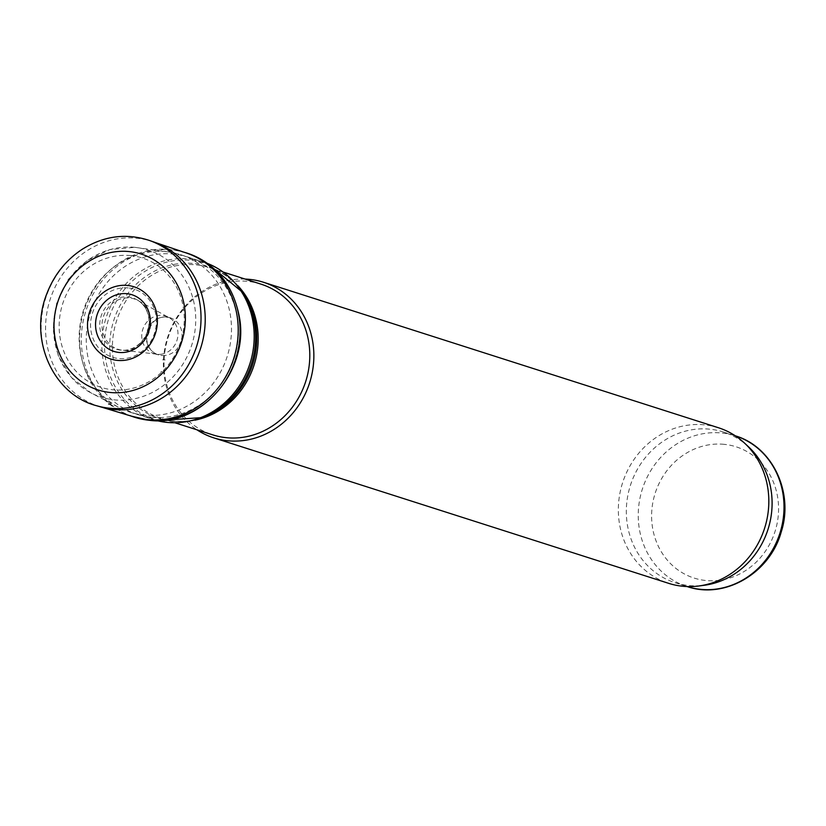 <?xml version="1.0" encoding="UTF-8"?>
<svg xmlns="http://www.w3.org/2000/svg" width="826" height="826" viewBox="0 0 826 826"><rect width="100%" height="100%" fill="white"/><g stroke="black" fill="none" stroke-linecap="round" stroke-linejoin="round"><path stroke-width="0.62" stroke-dasharray="4.13 3.1" d="M748.48 446.763A79.12 72.223 -72.3 0 0 723.308 431.988A79.12 72.223 -72.3 0 0 709.648 429.169A79.12 72.223 -72.3 0 0 628.41 492.73A79.12 72.223 -72.3 0 0 675.11 582.712A79.12 72.223 -72.3 0 0 704.186 585.283M718.465 427.754A81.671 74.557 -72.3 0 0 704.351 424.843A81.671 74.557 -72.3 0 0 620.502 490.458A81.671 74.557 -72.3 0 0 668.709 583.352M245.105 279.064A81.671 74.557 -72.3 0 0 167.606 337.349A81.671 74.557 -72.3 0 0 196.908 429.788M261.006 284.144A79.12 72.223 -72.3 0 0 247.335 281.325A79.12 72.223 -72.3 0 0 166.109 344.886A79.12 72.223 -72.3 0 0 212.798 434.879M166.212 251.703A82.693 75.486 -72.3 0 0 82.961 311.867A82.693 75.486 -72.3 0 0 119.192 407.621A82.693 75.486 -72.3 0 0 130.126 412.184A82.693 75.486 -72.3 0 0 227.212 356.409A82.693 75.486 -72.3 0 0 180.502 254.656A82.693 75.486 -72.3 0 0 168.948 252.023A82.693 75.486 -72.3 0 0 166.212 251.703M128.185 287.933A35.735 32.617 -72.3 0 0 92.904 338.113A35.735 32.617 -72.3 0 0 149.341 343.678A35.735 32.617 -72.3 0 0 128.185 287.933M100.483 406.857A86.668 79.11 107.7 0 1 50.035 299.755A86.668 79.11 107.7 0 1 153.275 241.801M131.706 416.232A86.08 78.573 107.7 0 1 129.909 415.602A86.08 78.573 107.7 0 1 84.076 310.638A86.08 78.573 107.7 0 1 182.309 251.744A86.08 78.573 107.7 0 1 184.136 252.271M162.712 371.834A35.425 32.338 107.7 0 1 160.894 371.71L162.712 371.834M162.361 354.034A19.659 17.945 107.7 0 1 157.281 354.313A19.659 17.945 107.7 0 1 155.298 353.993A19.659 17.945 107.7 0 1 154.896 353.9A19.659 17.945 107.7 0 1 142.784 329.409A19.659 17.945 107.7 0 1 166.862 316.503A19.659 17.945 107.7 0 1 167.234 316.657A19.659 17.945 107.7 0 1 177.807 336.585A19.659 17.945 107.7 0 1 162.361 354.034M141.442 343.864A26.453 24.14 107.7 0 1 124.199 350.379A26.453 24.14 107.7 0 1 123.807 350.369A26.453 24.14 107.7 0 1 122.857 350.296A26.453 24.14 107.7 0 1 103.508 316.306A26.453 24.14 107.7 0 1 139.491 301.335A26.453 24.14 107.7 0 1 139.811 301.552A26.453 24.14 107.7 0 1 141.442 343.864M724.185 444.336A68.909 62.91 -72.3 0 0 656.133 541.123A68.909 62.91 -72.3 0 0 764.969 551.84A68.909 62.91 -72.3 0 0 724.185 444.336M723.308 431.988L735.295 435.818A79.12 72.223 -72.3 0 0 735.223 435.798A79.12 72.223 -72.3 0 0 721.552 432.979A79.12 72.223 -72.3 0 0 640.326 496.54A79.12 72.223 -72.3 0 0 687.025 586.522A79.12 72.223 -72.3 0 0 687.098 586.553L675.11 582.712M237.909 285.744A79.12 72.223 -72.3 0 0 209.401 267.645A79.12 72.223 -72.3 0 0 195.731 264.826A79.12 72.223 -72.3 0 0 114.494 328.387A79.12 72.223 -72.3 0 0 161.194 418.369A79.12 72.223 -72.3 0 0 194.926 420.176M223.536 272.167L209.401 267.645C223.774 272.332 235.41 281.377 244.279 294.768A79.823 72.864 -72.3 0 0 193.769 263.473A79.823 72.864 -72.3 0 0 109.951 352.919A79.823 72.864 -72.3 0 0 205.344 416.521C190.352 422.282 175.628 422.891 161.194 418.369L175.339 422.891M242.782 292.456A82.001 74.856 -72.3 0 0 190.889 260.304A82.001 74.856 -72.3 0 0 104.778 352.196A82.001 74.856 -72.3 0 0 202.783 417.533M207.44 263.422A82.693 75.486 -72.3 0 0 203.206 261.914A82.693 75.486 -72.3 0 0 188.927 258.961A82.693 75.486 -72.3 0 0 104.024 325.403A82.693 75.486 -72.3 0 0 152.831 419.443A82.693 75.486 -72.3 0 0 157.157 420.682L130.126 412.184M134.814 247.346A77.179 70.458 -72.3 0 0 57.118 303.493A77.179 70.458 -72.3 0 0 90.932 392.866A77.179 70.458 -72.3 0 0 191.746 345.072A77.179 70.458 -72.3 0 0 137.374 247.645A77.179 70.458 -72.3 0 0 134.814 247.346M130.673 255.585A67.897 61.981 -72.3 0 0 63.623 350.936A67.897 61.981 -72.3 0 0 170.858 361.509A67.897 61.981 -72.3 0 0 130.673 255.585M96.714 405.762A86.782 79.213 107.7 0 1 45.637 298.351A86.782 79.213 107.7 0 1 149.568 240.511M129.909 415.602L131.448 416.17A86.162 78.646 107.7 0 1 85.79 311.185A86.162 78.646 107.7 0 1 183.888 252.178L182.309 251.744M151.437 417.264A82.579 75.383 107.7 0 1 102.558 288.439A82.579 75.383 107.7 0 1 232.984 301.284A82.579 75.383 107.7 0 1 151.437 417.264M165.19 359.888A23.335 21.3 107.7 0 1 162.629 359.806L165.19 359.888M165.014 355.459A19.452 17.759 107.7 0 1 161.607 355.469A19.452 17.759 107.7 0 1 158.695 354.912A19.452 17.759 107.7 0 1 147.255 330.844A19.452 17.759 107.7 0 1 170.538 317.876A19.452 17.759 107.7 0 1 181.865 338.278A19.452 17.759 107.7 0 1 165.014 355.459M140.337 343.265A26.928 24.584 107.7 0 1 122.124 350.276A26.928 24.584 107.7 0 1 120.999 350.193A26.928 24.584 107.7 0 1 101.33 315.511A26.928 24.584 107.7 0 1 138.056 300.437A26.928 24.584 107.7 0 1 140.337 343.265M180.502 254.656L207.419 263.411M168.948 252.023L134.762 247.335L109.817 249.555L86.751 260.706L68.3 279.384L56.643 303.349L53.132 329.729L58.202 355.428L71.315 377.368L90.932 392.866L119.192 407.621M154.896 353.9L158.695 354.912C151.932 352.692 147.947 347.632 146.718 339.713C149.361 321.861 157.301 314.582 170.538 317.876L166.862 316.503M124.199 350.379L155.298 353.993M167.234 316.657L139.811 301.552M139.491 301.335L138.056 300.437C143.517 303.968 147.028 309.368 148.577 316.626C150.146 327.034 147.245 335.955 139.852 343.399C134.442 348.262 128.536 350.554 122.124 350.276L123.807 350.369"/><path stroke-width="1.24" d="M196.908 429.788A81.671 74.557 -72.3 0 0 213.748 437.852L668.709 583.352A81.671 74.557 -72.3 0 0 698.713 585.995L704.186 585.283A79.12 72.223 -72.3 0 0 768.004 529.352A79.12 72.223 -72.3 0 0 748.48 446.763L744.443 443.015A81.671 74.557 -72.3 0 0 718.465 427.754L263.504 282.265A81.671 74.557 -72.3 0 0 249.39 279.353A81.671 74.557 -72.3 0 0 245.105 279.064M698.713 585.995A81.671 74.557 -72.3 0 0 764.597 528.258A81.671 74.557 -72.3 0 0 744.443 443.015M213.748 437.852A81.671 74.557 -72.3 0 0 309.636 382.768A81.671 74.557 -72.3 0 0 263.504 282.265M175.339 422.891L212.798 434.879A79.12 72.223 -72.3 0 0 305.703 381.509A79.12 72.223 -72.3 0 0 261.006 284.144L223.536 272.167M113.368 392.711A71.304 65.089 107.7 0 1 110.292 392.484A71.304 65.089 107.7 0 1 64.758 286.415A71.304 65.089 107.7 0 1 175.566 281.697A71.304 65.089 107.7 0 1 127.349 391.761A71.304 65.089 107.7 0 1 113.368 392.711M149.568 240.511L153.275 241.801A86.668 79.11 107.7 0 1 155.03 242.431A86.668 79.11 107.7 0 1 203.898 334.943A86.668 79.11 107.7 0 1 126.636 409.634A86.668 79.11 107.7 0 1 113.957 409.49A86.668 79.11 107.7 0 1 102.29 407.363A86.668 79.11 107.7 0 1 100.483 406.857L96.714 405.762C53.112 394.663 28.497 339.3 46.71 294.056C54 274.965 65.894 259.994 82.393 249.163C104.066 235.792 126.45 232.911 149.568 240.511A86.782 79.213 107.7 0 1 198.674 338.794A86.782 79.213 107.7 0 1 111.273 408.374A86.782 79.213 107.7 0 1 109.651 408.23A86.782 79.213 107.7 0 1 96.714 405.762M155.03 242.431L184.136 252.271A86.08 78.573 107.7 0 1 236.143 349.563A86.08 78.573 107.7 0 1 148.236 419.691A86.08 78.573 107.7 0 1 147.565 419.629A86.08 78.573 107.7 0 1 131.706 416.232L102.29 407.363M136.238 356.656A37.924 34.62 107.7 0 1 117.447 360.394A37.924 34.62 107.7 0 1 91.521 307.179A37.924 34.62 107.7 0 1 148.112 295.945A37.924 34.62 107.7 0 1 136.238 356.656M687.098 586.553A79.12 72.223 -72.3 0 0 779.92 533.162A79.12 72.223 -72.3 0 0 735.295 435.818M194.926 420.176A79.12 72.223 -72.3 0 0 254.088 365.009A79.12 72.223 -72.3 0 0 237.909 285.744M205.344 416.521A79.823 72.864 -72.3 0 0 244.279 294.768L242.782 292.456A82.001 74.856 -72.3 0 1 202.783 417.533L205.344 416.521M202.783 417.533L157.126 420.682A82.693 75.486 -72.3 0 0 249.917 363.677A82.693 75.486 -72.3 0 0 207.44 263.422M108.609 403.976L110.147 404.11A82.972 75.744 107.7 0 1 108.609 403.976M182.309 251.744L183.888 252.178A86.162 78.646 107.7 0 1 238.208 349.161A86.162 78.646 107.7 0 1 149.723 420.32A86.162 78.646 107.7 0 1 149.351 420.279A86.162 78.646 107.7 0 1 131.448 416.17L129.909 415.602M138.623 346.321A29.736 27.144 107.7 0 1 119.016 352.444A29.736 27.144 107.7 0 1 97.881 312.589A29.736 27.144 107.7 0 1 140.337 299.322A29.736 27.144 107.7 0 1 138.623 346.321M687.025 586.522C724.619 599.676 769.832 573.172 781.138 532.233C794.168 492.761 772.63 446.711 735.223 435.798M207.419 263.411L242.782 292.456M183.888 252.178C214.461 261.914 232.963 283.566 239.395 317.112C249.628 370.791 200.863 427.218 149.836 420.351L131.448 416.17"/></g></svg>

